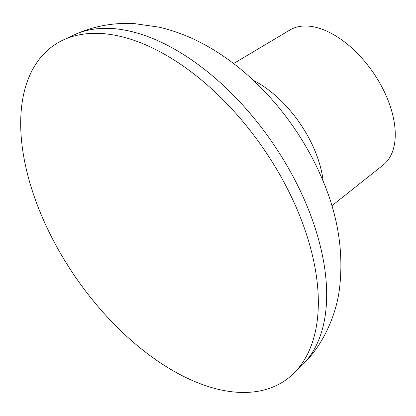 <?xml version="1.0" encoding="UTF-8"?>
<svg xmlns="http://www.w3.org/2000/svg" width="416" height="416" viewBox="0 0 416 416"><rect width="100%" height="100%" fill="white"/><g stroke="black" fill="none" stroke-linecap="round" stroke-linejoin="round"><path stroke-width="0.62" d="M90.371 33.467A203.58 113.844 -124.6 0 0 62.962 40.128A203.58 113.844 -124.6 0 0 53.659 241.036A203.58 113.844 -124.6 0 0 248.643 392.324A203.58 113.844 -124.6 0 0 293.4 373.682A203.58 113.844 -124.6 0 0 276.203 168.459A203.58 113.844 -124.6 0 0 90.371 33.467M331.864 205.785L383.292 164.913A82.092 45.906 -124.6 0 0 379.408 82.42A82.092 45.906 -124.6 0 0 303.337 26.047A82.092 45.906 -124.6 0 0 290.035 29.926L233.61 63.56M293.4 373.682L301.959 365.394A201.62 112.741 -124.6 0 0 302 365.357A201.62 112.741 -124.6 0 0 304.148 199.259A201.62 112.741 -124.6 0 0 100.89 28.454A201.62 112.741 -124.6 0 0 73.793 35.027A201.62 112.741 -124.6 0 0 73.746 35.048L62.962 40.128M323.144 181.262A88.301 49.374 -124.6 0 0 313.752 148.008A88.301 49.374 -124.6 0 0 253.458 80.392M73.793 35.027C93.262 26.14 113.599 22.355 134.82 23.676L159.089 27.16C177.455 31.47 195.052 38.688 211.89 48.823C257.79 76.128 297.773 123.484 320.554 175.198C337.678 213.33 343.98 251.207 339.472 288.839C336.367 314.059 323.773 344.833 302 365.357"/></g></svg>
